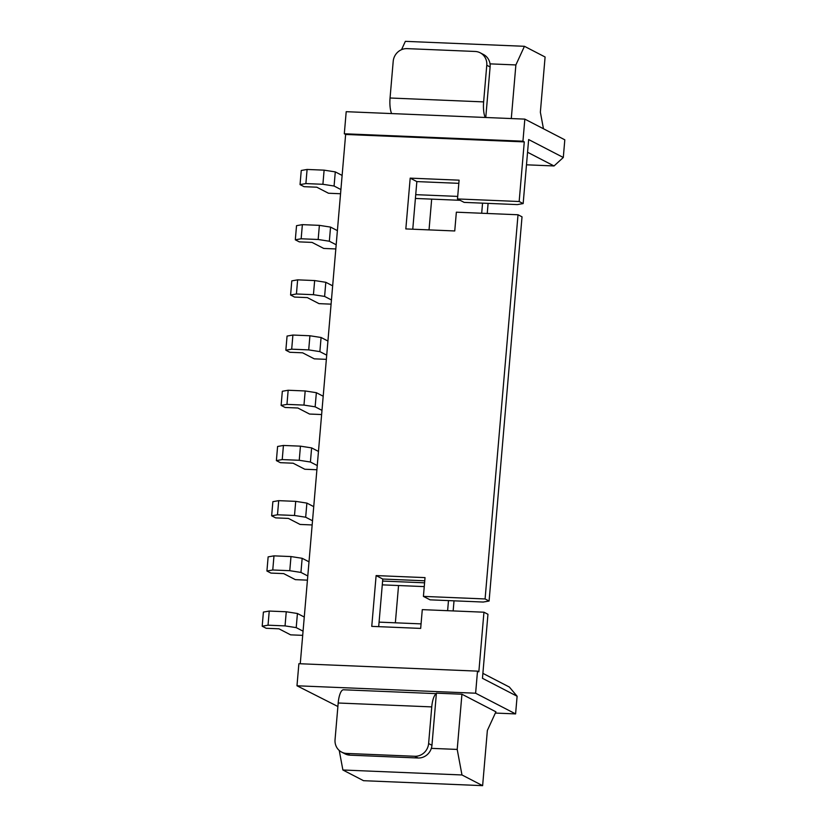 <?xml version="1.0" encoding="UTF-8"?>
<svg xmlns="http://www.w3.org/2000/svg" width="827" height="827" viewBox="0 0 827 827"><rect width="100%" height="100%" fill="white"/><g stroke="black" fill="none" stroke-linecap="round" stroke-linejoin="round"><path stroke-width="1.24" d="M477.51 671.131L475.618 693.212L296.986 685.779L298.878 663.699L477.51 671.131L478.843 671.824L483.95 612.207L487.951 614.275L482.461 678.305L517.113 696.241L515.593 713.908L495.342 713.06M475.618 693.212L515.593 713.908M517.113 696.241L509.36 687.051L482.885 673.354M483.95 612.207L422.287 609.633L420.674 628.406L371.757 626.37L376.12 575.582L425.026 577.618L423.414 596.391L485.087 598.955L518.022 214.762L456.359 212.188L454.747 230.96L405.83 228.924L410.192 178.136L459.099 180.172L457.486 198.945L519.16 201.509L524.277 141.893L345.634 134.46L300.263 663.761M337.892 706.506L296.986 685.779M495.921 711.82L461.931 694.225L457.207 749.427L461.973 774.961L482.627 785.65L487.361 730.448L495.921 711.82M436.377 693.646L343.505 689.78A15.651 4.807 92.4 0 0 338.191 703.002L431.756 706.899A15.651 4.807 92.4 0 1 436.356 693.812L436.418 693.171L461.931 694.225M378.694 626.659L382.777 579.034L424.758 580.781M423.414 596.391L430.081 599.833L483.247 602.046L489.088 601.022L485.087 598.955M412.766 229.213L416.849 181.589L458.83 183.336M457.486 198.945L464.154 202.388L517.32 204.6L523.16 203.576L519.16 201.509M522.943 141.2L344.311 133.767L346.203 111.686L524.835 119.119L522.943 141.2L524.277 141.893M344.311 133.767L345.634 134.46M376.12 575.582L382.777 579.034M518.022 214.762L522.023 216.829L489.088 601.022M410.192 178.136L416.849 181.589M524.835 119.119L564.81 139.815L563.301 157.481L528.649 139.546L523.16 203.576M488.095 203.39L487.237 213.48M454.023 600.836L453.155 610.926M339.235 750.461L342.885 769.999L363.539 780.698L482.627 785.65M338.191 703.002L335.049 739.658A13.418 12.643 117.4 0 0 341.634 752.105L344.973 753.831A13.418 12.643 117.4 0 0 350.007 755.165L418.048 757.997A13.418 12.643 -62.6 0 0 431.332 748.352L457.207 749.427M431.332 748.352A13.418 12.643 -62.6 0 0 431.952 745.272L436.356 693.812M395.358 622.803L398.552 585.526M429.037 229.885L431.673 199.121M447.614 610.688L448.482 600.609M481.686 213.242L482.554 203.153M563.301 157.481L554.038 165.958L526.489 164.811M554.038 165.958L527.564 152.251M323.202 396.236L316.359 392.691L305.184 390.964L288.168 390.251L282.327 391.274L281.118 405.406L285.119 407.473L297.875 408.011L309.536 414.048L321.631 414.544M321.982 410.368L315.139 406.822L303.974 405.096L286.959 404.382L281.118 405.406M326.717 355.165L319.873 351.62L308.709 349.893L291.693 349.18L285.853 350.203L289.853 352.281L302.61 352.809L314.27 358.846L326.355 359.342M327.926 341.034L321.083 337.488L309.918 335.762L292.903 335.049L287.062 336.072L285.853 350.203M318.467 451.439L311.624 447.893L300.449 446.156L283.434 445.453L277.593 446.477L276.383 460.608L280.384 462.675L293.14 463.213L304.801 469.25L316.896 469.746M317.258 465.57L310.414 462.024L299.24 460.288L282.224 459.585L276.383 460.608M304.264 617.035L297.431 613.5L286.256 611.763L269.24 611.06L263.399 612.083L262.19 626.215L266.191 628.282L278.947 628.809L290.608 634.847L302.692 635.353M303.054 631.166L296.211 627.631L285.046 625.894L268.031 625.191L262.19 626.215M308.998 561.833L302.155 558.297L290.99 556.561L273.975 555.858L268.134 556.881L266.925 571.012L270.915 573.08L283.682 573.607L295.342 579.644L307.427 580.151M307.789 575.964L300.945 572.429L289.77 570.692L272.765 569.989L266.925 571.012M313.733 506.641L306.889 503.095L295.715 501.358L278.709 500.655L272.869 501.679L271.649 515.81L275.649 517.878L288.406 518.415L300.067 524.442L312.161 524.949M312.523 520.772L305.68 517.226L294.505 515.49L277.49 514.787L271.649 515.81M332.661 285.832L325.817 282.296L314.653 280.56L297.637 279.846L291.797 280.88L290.587 295.012L294.577 297.079L307.344 297.606L319.005 303.643L331.089 304.15M331.451 299.963L324.608 296.428L313.433 294.691L296.428 293.978L290.587 295.012M342.13 175.427L335.286 171.892L324.112 170.155L307.096 169.452L301.255 170.476L300.046 184.607L304.047 186.675L316.803 187.202L328.464 193.239L340.559 193.745M340.91 189.559L334.077 186.023L322.902 184.287L305.887 183.584L300.046 184.607M337.395 230.63L330.552 227.094L319.377 225.357L302.372 224.644L296.531 225.678L295.311 239.809L299.312 241.877L312.068 242.404L323.729 248.441L335.824 248.948M336.186 244.761L329.342 241.226L318.168 239.489L301.152 238.776L295.311 239.809M342.885 769.999L461.973 774.961M341.634 752.105A13.418 12.643 117.4 0 0 346.668 753.438L414.72 756.271A13.418 12.643 -62.6 0 0 428.613 743.556L431.952 745.272M431.756 706.899L428.613 743.556M421.057 623.878L379.086 622.131M382.281 584.854L424.261 586.601M424.582 582.808L382.601 581.061M415.402 198.449L460.122 200.31M457.713 196.402L415.733 194.655M511.293 118.561L515.883 64.94L524.442 46.302L545.096 57.001L540.362 112.193L543.463 128.764M391.626 113.578A15.651 4.807 -87.6 0 1 390.055 97.999L393.197 61.353A13.418 12.643 -62.6 0 1 407.091 48.628L475.143 51.46A13.418 12.643 117.4 0 1 480.177 52.794L483.506 54.52A13.418 12.643 117.4 0 1 490.018 63.865L515.883 64.94M490.018 63.865A13.418 12.643 117.4 0 1 490.101 66.966L485.769 117.496M485.191 117.475A15.651 4.807 -87.6 0 1 483.63 101.897L486.772 65.24L490.101 66.966M401.529 49.682L405.354 41.35L524.442 46.302M316.359 392.691L315.139 406.822M305.184 390.964L303.974 405.096M288.168 390.251L286.959 404.382M321.083 337.488L319.873 351.62M309.918 335.762L308.709 349.893M292.903 335.049L291.693 349.18M311.624 447.893L310.414 462.024M300.449 446.156L299.24 460.288M283.434 445.453L282.224 459.585M297.431 613.5L296.211 627.631M286.256 611.763L285.046 625.894M269.24 611.06L268.031 625.191M302.155 558.297L300.945 572.429M290.99 556.561L289.77 570.692M273.975 555.858L272.765 569.989M306.889 503.095L305.68 517.226M295.715 501.358L294.505 515.49M278.709 500.655L277.49 514.787M325.817 282.296L324.608 296.428M314.653 280.56L313.433 294.691M297.637 279.846L296.428 293.978M335.286 171.892L334.077 186.023M324.112 170.155L322.902 184.287M307.096 169.452L305.887 183.584M330.552 227.094L329.342 241.226M319.377 225.357L318.168 239.489M302.372 224.644L301.152 238.776M480.177 52.794A13.418 12.643 117.4 0 1 486.772 65.24M346.668 753.438L350.007 755.165M414.72 756.271L418.048 757.997M390.055 97.999L483.63 101.897"/></g></svg>
